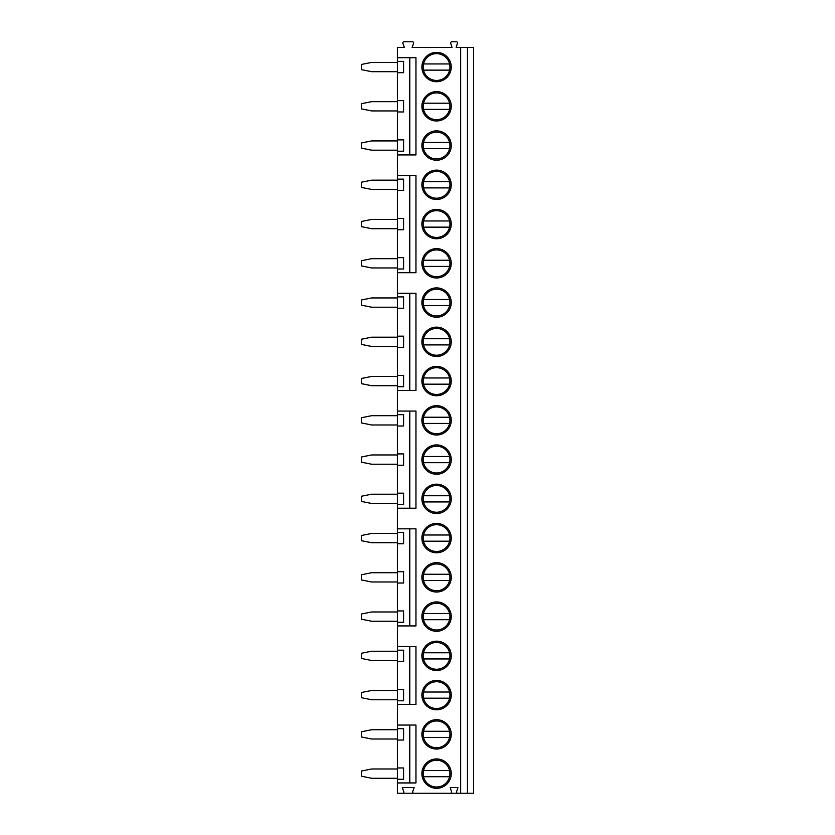 <?xml version="1.0" encoding="UTF-8"?>
<svg xmlns="http://www.w3.org/2000/svg" width="835" height="835" viewBox="0 0 835 835"><rect width="100%" height="100%" fill="white"/><g stroke="black" fill="none" stroke-linecap="round" stroke-linejoin="round"><path stroke-width="1.25" d="M467.464 47.418L467.464 793.25L473.654 793.25L473.654 47.418L456.14 47.418L457.423 43.357A1.232 1.232 0 0 0 456.244 41.75L451.902 41.75A1.232 1.232 0 0 0 450.723 43.357L452.017 47.418L412.093 47.418L413.544 43.41A1.232 1.232 0 0 0 412.386 41.75L404.067 41.75A1.232 1.232 0 0 0 402.908 43.41L404.359 47.418L397.408 47.418L397.408 57.719L415.955 57.719L415.955 154.924L397.408 154.924L397.408 175.538L415.955 175.538L415.955 272.69L397.408 272.69L397.408 293.294L415.955 293.294L415.955 390.456L397.408 390.456L397.408 411.06L415.955 411.06L415.955 508.223L397.408 508.223L397.408 528.826L415.955 528.826L415.955 625.926L397.408 625.926L397.408 646.541L415.955 646.541L415.955 704.437L397.408 704.437L397.408 725.041L415.955 725.041L415.955 782.948L397.408 782.948L397.408 793.25L402.595 793.25A1.232 1.232 0 0 0 403.764 791.59L402.303 787.582L414.15 787.582L412.699 791.59A1.232 1.232 0 0 0 413.857 793.25L402.595 793.25M460.669 47.418L460.669 793.25L457.83 793.25A1.232 1.232 0 0 1 456.651 791.643L457.935 787.582L450.211 787.582L451.505 791.643A1.232 1.232 0 0 1 450.326 793.25L413.857 793.25M421.884 734.372A14.686 14.686 0 0 1 436.559 719.686A14.686 14.686 0 0 1 451.244 734.372A14.686 14.686 0 0 1 436.559 749.047A14.686 14.686 0 0 1 421.884 734.372M421.884 695.117A14.686 14.686 0 0 1 436.559 680.431A14.686 14.686 0 0 1 451.244 695.117A14.686 14.686 0 0 1 436.559 709.792A14.686 14.686 0 0 1 421.884 695.117M421.884 655.861A14.686 14.686 0 0 1 436.559 641.176A14.686 14.686 0 0 1 451.244 655.861A14.686 14.686 0 0 1 436.559 670.536A14.686 14.686 0 0 1 421.884 655.861M421.884 616.606A14.686 14.686 0 0 1 436.559 601.92A14.686 14.686 0 0 1 451.244 616.606A14.686 14.686 0 0 1 436.559 631.291A14.686 14.686 0 0 1 421.884 616.606M421.884 577.35A14.686 14.686 0 0 1 436.559 562.665A14.686 14.686 0 0 1 451.244 577.35A14.686 14.686 0 0 1 436.559 592.036A14.686 14.686 0 0 1 421.884 577.35M421.884 538.095A14.686 14.686 0 0 1 436.559 523.42A14.686 14.686 0 0 1 451.244 538.095A14.686 14.686 0 0 1 436.559 552.78A14.686 14.686 0 0 1 421.884 538.095M421.884 498.839A14.686 14.686 0 0 1 436.559 484.164A14.686 14.686 0 0 1 451.244 498.839A14.686 14.686 0 0 1 436.559 513.525A14.686 14.686 0 0 1 421.884 498.839M421.884 459.584A14.686 14.686 0 0 1 436.559 444.909A14.686 14.686 0 0 1 451.244 459.584A14.686 14.686 0 0 1 436.559 474.27A14.686 14.686 0 0 1 421.884 459.584M421.884 420.329A14.686 14.686 0 0 1 436.559 405.653A14.686 14.686 0 0 1 451.244 420.329A14.686 14.686 0 0 1 436.559 435.014A14.686 14.686 0 0 1 421.884 420.329M421.884 381.084A14.686 14.686 0 0 1 436.559 366.398A14.686 14.686 0 0 1 451.244 381.084A14.686 14.686 0 0 1 436.559 395.759A14.686 14.686 0 0 1 421.884 381.084M421.884 341.828A14.686 14.686 0 0 1 436.559 327.143A14.686 14.686 0 0 1 451.244 341.828A14.686 14.686 0 0 1 436.559 356.503A14.686 14.686 0 0 1 421.884 341.828M421.884 302.573A14.686 14.686 0 0 1 436.559 287.887A14.686 14.686 0 0 1 451.244 302.573A14.686 14.686 0 0 1 436.559 317.248A14.686 14.686 0 0 1 421.884 302.573M421.884 263.317A14.686 14.686 0 0 1 436.559 248.632A14.686 14.686 0 0 1 451.244 263.317A14.686 14.686 0 0 1 436.559 277.992A14.686 14.686 0 0 1 421.884 263.317M421.884 224.062A14.686 14.686 0 0 1 436.559 209.376A14.686 14.686 0 0 1 451.244 224.062A14.686 14.686 0 0 1 436.559 238.747A14.686 14.686 0 0 1 421.884 224.062M421.884 184.806A14.686 14.686 0 0 1 436.559 170.121A14.686 14.686 0 0 1 451.244 184.806A14.686 14.686 0 0 1 436.559 199.492A14.686 14.686 0 0 1 421.884 184.806M421.884 145.551A14.686 14.686 0 0 1 436.559 130.876A14.686 14.686 0 0 1 451.244 145.551A14.686 14.686 0 0 1 436.559 160.237A14.686 14.686 0 0 1 421.884 145.551M421.884 106.296A14.686 14.686 0 0 1 436.559 91.62A14.686 14.686 0 0 1 451.244 106.296A14.686 14.686 0 0 1 436.559 120.981A14.686 14.686 0 0 1 421.884 106.296M421.884 67.04A14.686 14.686 0 0 1 436.559 52.365A14.686 14.686 0 0 1 451.244 67.04A14.686 14.686 0 0 1 436.559 81.726A14.686 14.686 0 0 1 421.884 67.04M421.884 773.628A14.686 14.686 0 0 1 436.559 758.942A14.686 14.686 0 0 1 451.244 773.628A14.686 14.686 0 0 1 436.559 788.303A14.686 14.686 0 0 1 421.884 773.628M423.168 773.628A13.391 13.391 0 0 0 436.559 787.019A13.391 13.391 0 0 0 449.95 773.628A13.391 13.391 0 0 0 436.559 760.226A13.391 13.391 0 0 0 423.168 773.628M449.595 770.528L423.533 770.528M423.533 776.717L449.595 776.717M423.168 734.372A13.391 13.391 0 0 0 436.559 747.763A13.391 13.391 0 0 0 449.95 734.372A13.391 13.391 0 0 0 436.559 720.97A13.391 13.391 0 0 0 423.168 734.372M423.533 737.462L449.595 737.462M449.595 731.283L423.533 731.283M423.168 695.117A13.391 13.391 0 0 0 436.559 708.508A13.391 13.391 0 0 0 449.95 695.117A13.391 13.391 0 0 0 436.559 681.725A13.391 13.391 0 0 0 423.168 695.117M423.533 698.206L449.595 698.206M449.595 692.027L423.533 692.027M423.168 655.861A13.391 13.391 0 0 0 436.559 669.253A13.391 13.391 0 0 0 449.95 655.861A13.391 13.391 0 0 0 436.559 642.47A13.391 13.391 0 0 0 423.168 655.861M423.533 658.951L449.595 658.951M449.595 652.772L423.533 652.772M423.168 616.606A13.391 13.391 0 0 0 436.559 629.997A13.391 13.391 0 0 0 449.95 616.606A13.391 13.391 0 0 0 436.559 603.214A13.391 13.391 0 0 0 423.168 616.606M423.533 619.695L449.595 619.695M449.595 613.516L423.533 613.516M423.168 577.35A13.391 13.391 0 0 0 436.559 590.742A13.391 13.391 0 0 0 449.95 577.35A13.391 13.391 0 0 0 436.559 563.959A13.391 13.391 0 0 0 423.168 577.35M423.533 580.44L449.595 580.44M449.595 574.261L423.533 574.261M423.168 538.095A13.391 13.391 0 0 0 436.559 551.486A13.391 13.391 0 0 0 449.95 538.095A13.391 13.391 0 0 0 436.559 524.704A13.391 13.391 0 0 0 423.168 538.095M423.533 541.184L449.595 541.184M449.595 535.005L423.533 535.005M423.168 498.839A13.391 13.391 0 0 0 436.559 512.241A13.391 13.391 0 0 0 449.95 498.839A13.391 13.391 0 0 0 436.559 485.448A13.391 13.391 0 0 0 423.168 498.839M423.533 501.929L449.595 501.929M449.595 495.75L423.533 495.75M423.168 459.584A13.391 13.391 0 0 0 436.559 472.986A13.391 13.391 0 0 0 449.95 459.584A13.391 13.391 0 0 0 436.559 446.193A13.391 13.391 0 0 0 423.168 459.584M423.533 462.673L449.595 462.673M449.595 456.495L423.533 456.495M423.168 420.329A13.391 13.391 0 0 0 436.559 433.73A13.391 13.391 0 0 0 449.95 420.329A13.391 13.391 0 0 0 436.559 406.937A13.391 13.391 0 0 0 423.168 420.329M423.533 423.428L449.595 423.428M449.595 417.239L423.533 417.239M423.168 381.084A13.391 13.391 0 0 0 436.559 394.475A13.391 13.391 0 0 0 449.95 381.084A13.391 13.391 0 0 0 436.559 367.682A13.391 13.391 0 0 0 423.168 381.084M423.533 384.173L449.595 384.173M449.595 377.984L423.533 377.984M423.168 341.828A13.391 13.391 0 0 0 436.559 355.219A13.391 13.391 0 0 0 449.95 341.828A13.391 13.391 0 0 0 436.559 328.426A13.391 13.391 0 0 0 423.168 341.828M423.533 344.918L449.595 344.918M449.595 338.739L423.533 338.739M423.168 302.573A13.391 13.391 0 0 0 436.559 315.964A13.391 13.391 0 0 0 449.95 302.573A13.391 13.391 0 0 0 436.559 289.181A13.391 13.391 0 0 0 423.168 302.573M423.533 305.662L449.595 305.662M449.595 299.483L423.533 299.483M423.168 263.317A13.391 13.391 0 0 0 436.559 276.709A13.391 13.391 0 0 0 449.95 263.317A13.391 13.391 0 0 0 436.559 249.926A13.391 13.391 0 0 0 423.168 263.317M423.533 266.407L449.595 266.407M449.595 260.228L423.533 260.228M423.168 224.062A13.391 13.391 0 0 0 436.559 237.453A13.391 13.391 0 0 0 449.95 224.062A13.391 13.391 0 0 0 436.559 210.671A13.391 13.391 0 0 0 423.168 224.062M423.533 227.151L449.595 227.151M449.595 220.972L423.533 220.972M423.168 184.806A13.391 13.391 0 0 0 436.559 198.198A13.391 13.391 0 0 0 449.95 184.806A13.391 13.391 0 0 0 436.559 171.415A13.391 13.391 0 0 0 423.168 184.806M423.533 187.896L449.595 187.896M449.595 181.717L423.533 181.717M423.168 145.551A13.391 13.391 0 0 0 436.559 158.942A13.391 13.391 0 0 0 449.95 145.551A13.391 13.391 0 0 0 436.559 132.16A13.391 13.391 0 0 0 423.168 145.551M423.533 148.64L449.595 148.64M449.595 142.461L423.533 142.461M423.168 106.296A13.391 13.391 0 0 0 436.559 119.697A13.391 13.391 0 0 0 449.95 106.296A13.391 13.391 0 0 0 436.559 92.904A13.391 13.391 0 0 0 423.168 106.296M423.533 109.385L449.595 109.385M449.595 103.206L423.533 103.206M423.168 67.04A13.391 13.391 0 0 0 436.559 80.442A13.391 13.391 0 0 0 449.95 67.04A13.391 13.391 0 0 0 436.559 53.649A13.391 13.391 0 0 0 423.168 67.04M423.533 70.13L449.595 70.13M449.595 63.951L423.533 63.951M397.408 782.948L397.408 779.285L403.587 779.285L403.587 767.96L397.408 767.96L397.408 740.04L403.587 740.04L403.587 728.704L397.408 728.704L397.408 725.041M397.408 704.437L397.408 700.784L403.587 700.784L403.587 689.449L397.408 689.449L397.408 661.529L403.587 661.529L403.587 650.194L397.408 650.194L397.408 646.541M397.408 625.926L397.408 622.273L403.587 622.273L403.587 610.938L397.408 610.938L397.408 583.018L403.587 583.018L403.587 571.683L397.408 571.683L397.408 543.762L403.587 543.762L403.587 532.427L397.408 532.427L397.408 528.826M397.408 508.223L397.408 504.507L403.587 504.507L403.587 493.172L397.408 493.172L397.408 465.252L403.587 465.252L403.587 453.916L397.408 453.916L397.408 425.996L403.587 425.996L403.587 414.671L397.408 414.671L397.408 411.06M397.408 390.456L397.408 386.741L403.587 386.741L403.587 375.416L397.408 375.416L397.408 347.496L403.587 347.496L403.587 336.161L397.408 336.161L397.408 308.24L403.587 308.24L403.587 296.905L397.408 296.905L397.408 293.294M397.408 272.69L397.408 268.985L403.587 268.985L403.587 257.65L397.408 257.65L397.408 229.729L403.587 229.729L403.587 218.394L397.408 218.394L397.408 190.474L403.587 190.474L403.587 179.139L397.408 179.139L397.408 175.538M397.408 154.924L397.408 151.218L403.587 151.218L403.587 139.883L397.408 139.883L397.408 111.963L403.587 111.963L403.587 100.628L397.408 100.628L397.408 72.708L403.587 72.708L403.587 61.372L397.408 61.372L397.408 57.719M409.776 782.948L409.776 725.041M409.776 704.437L409.776 646.541M409.776 625.926L409.776 528.826M409.776 508.223L409.776 411.06M409.776 390.456L409.776 293.294M409.776 272.69L409.776 175.538M409.776 154.924L409.776 57.719M397.408 190.474L397.408 179.139M397.408 229.729L397.408 218.394M397.408 268.985L397.408 257.65M397.408 308.24L397.408 296.905M397.408 347.496L397.408 336.161M397.408 386.741L397.408 375.416M397.408 425.996L397.408 414.671M397.408 465.252L397.408 453.916M397.408 504.507L397.408 493.172M397.408 543.762L397.408 532.427M397.408 583.018L397.408 571.683M397.408 622.273L397.408 610.938M397.408 661.529L397.408 650.194M397.408 700.784L397.408 689.449M397.408 740.04L397.408 728.704M397.408 779.285L397.408 767.96M397.408 72.708L397.408 61.372M397.408 111.963L397.408 100.628M397.408 151.218L397.408 139.883M397.408 768.983L371.648 768.983L361.346 771.049L361.346 776.195L371.648 778.262L397.408 778.262M397.408 729.727L371.648 729.727L361.346 731.794L361.346 736.94L371.648 739.006L397.408 739.006M397.408 690.482L371.648 690.482L361.346 692.539L361.346 697.695L371.648 699.751L397.408 699.751M397.408 651.227L371.648 651.227L361.346 653.283L361.346 658.439L371.648 660.495L397.408 660.495M397.408 611.971L371.648 611.971L361.346 614.028L361.346 619.184L371.648 621.24L397.408 621.24M397.408 572.716L371.648 572.716L361.346 574.772L361.346 579.928L371.648 581.985L397.408 581.985M397.408 533.461L371.648 533.461L361.346 535.517L361.346 540.673L371.648 542.729L397.408 542.729M397.408 494.205L371.648 494.205L361.346 496.261L361.346 501.417L371.648 503.474L397.408 503.474M397.408 454.95L371.648 454.95L361.346 457.016L361.346 462.162L371.648 464.229L397.408 464.229M397.408 415.694L371.648 415.694L361.346 417.761L361.346 422.907L371.648 424.973L397.408 424.973M397.408 376.439L371.648 376.439L361.346 378.505L361.346 383.651L371.648 385.718L397.408 385.718M397.408 337.183L371.648 337.183L361.346 339.25L361.346 344.396L371.648 346.462L397.408 346.462M397.408 297.938L371.648 297.938L361.346 299.995L361.346 305.151L371.648 307.207L397.408 307.207M397.408 258.683L371.648 258.683L361.346 260.739L361.346 265.895L371.648 267.952L397.408 267.952M397.408 219.428L371.648 219.428L361.346 221.484L361.346 226.64L371.648 228.696L397.408 228.696M397.408 180.172L371.648 180.172L361.346 182.228L361.346 187.384L371.648 189.441L397.408 189.441M397.408 140.917L371.648 140.917L361.346 142.973L361.346 148.129L371.648 150.185L397.408 150.185M397.408 101.661L371.648 101.661L361.346 103.717L361.346 108.874L371.648 110.93L397.408 110.93M397.408 62.406L371.648 62.406L361.346 64.472L361.346 69.618L371.648 71.685L397.408 71.685M450.326 793.25L457.83 793.25M467.464 793.25L460.669 793.25"/></g></svg>
